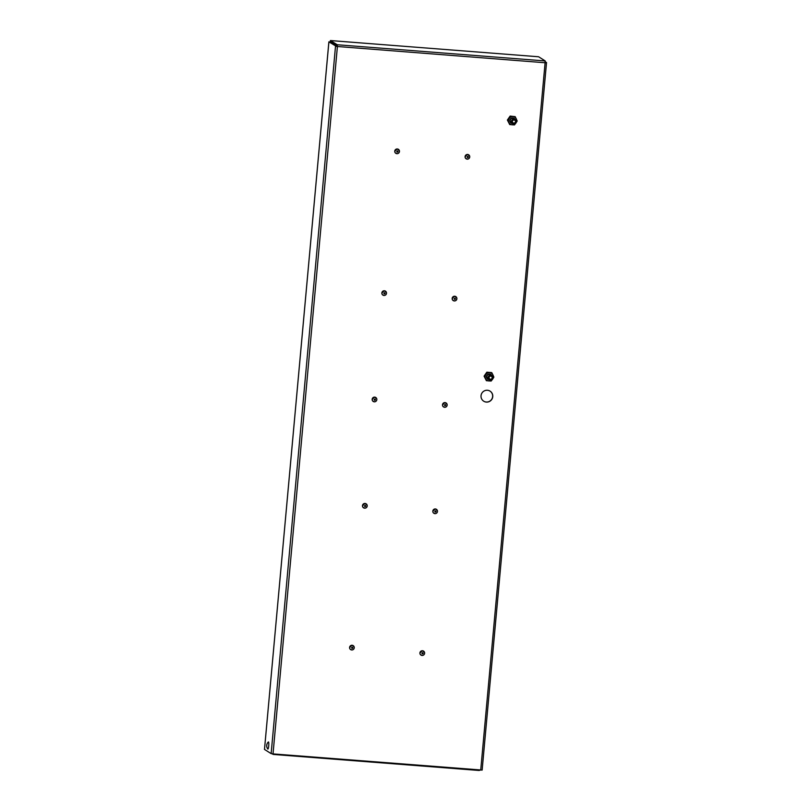 <?xml version="1.0" encoding="UTF-8"?>
<svg xmlns="http://www.w3.org/2000/svg" width="811" height="811" viewBox="0 0 811 811"><rect width="100%" height="100%" fill="white"/><g stroke="black" fill="none" stroke-linecap="round" stroke-linejoin="round"><path stroke-width="1.22" d="M331.963 43.338L332.52 42.75M331.598 43.115L332.165 42.527M272.384 753.845A1.663 1.642 122.2 0 0 273.52 754.443M479.129 769.963L273.56 754.453L478.895 770.45M480.092 770.034A1.663 1.642 -57.8 0 1 478.926 770.45M267.853 749.06A3.568 0.558 -85.5 0 0 268.745 745.4A3.568 0.558 -85.5 0 0 268.36 741.994A5.18 5.18 0 0 0 267.812 749.019A3.568 0.558 -85.5 0 0 267.853 749.06M266.707 745.583L266.849 744.812L266.707 745.583M515.066 119.44A2.798 2.757 122.2 0 0 509.835 121.113A2.798 2.757 122.2 0 0 512.532 123.475A2.382 2.342 122.2 0 0 516.029 122.197A2.382 2.342 122.2 0 0 514.022 119.095A2.382 2.342 122.2 0 0 512.532 123.475L511.244 122.664A2.382 2.342 -57.8 0 1 510.535 119.399A2.382 2.342 -57.8 0 1 513.779 118.629L515.076 119.45M507.716 120.241L509.207 118.345A4.167 4.106 122.2 0 0 512.197 124.823A4.167 4.106 122.2 0 0 516.313 118.893A4.167 4.106 122.2 0 0 509.207 118.345L510.139 116.085L507.392 120.038L509.703 124.559L507.392 120.038M510.454 116.287L515.198 116.662L510.139 116.085M515.198 116.662L517.185 120.981L515.938 123.029L514.448 124.924L509.703 124.559M491.76 375.564A2.798 2.757 122.2 0 0 486.529 377.237A2.798 2.757 122.2 0 0 489.215 379.599A2.382 2.342 122.2 0 0 492.723 378.321A2.382 2.342 122.2 0 0 490.716 375.219A2.382 2.342 122.2 0 0 489.226 379.599L487.938 378.788A2.382 2.342 -57.8 0 1 487.218 375.523A2.382 2.342 -57.8 0 1 490.473 374.753L491.77 375.574M484.4 376.365L485.901 374.469A4.167 4.106 122.2 0 0 488.891 380.947A4.167 4.106 122.2 0 0 493.007 375.017A4.167 4.106 122.2 0 0 485.901 374.469L486.833 372.208L484.086 376.162L486.397 380.683L484.086 376.162M487.147 372.411L491.567 372.584L486.833 372.208M491.882 372.786L493.879 377.105L492.632 379.153L491.131 381.048L486.397 380.683M514.073 120.008A1.551 1.521 122.2 0 0 512.41 121.427A1.551 1.521 122.2 0 0 513.789 123.079A1.551 1.521 122.2 0 0 515.451 121.66A1.551 1.521 122.2 0 0 514.073 120.008M490.767 376.132A1.551 1.521 122.2 0 0 489.094 377.551A1.551 1.521 122.2 0 0 490.483 379.203A1.551 1.521 122.2 0 0 492.145 377.784A1.551 1.521 122.2 0 0 490.767 376.132M490.016 391.115A5.951 5.859 -57.8 0 1 491.73 399.235A5.951 5.859 -57.8 0 1 483.66 401.181M480.73 770.085L545.104 62.751L546.513 62.741L482.139 770.085L273.023 753.906L271.138 753.622L264.487 749.415L328.881 41.837L337.275 46.491L337.305 44.757L330.401 40.55L538.565 56.77M481.035 395.727A5.951 5.859 -57.8 0 1 490.077 391.145A5.951 5.859 -57.8 0 1 491.851 399.306A5.951 5.859 -57.8 0 1 481.035 395.727M545.671 62.68L545.114 62.68M482.139 770.085L546.513 62.741L545.185 61.636M337.275 46.491L545.104 62.751L545.002 60.937L337.305 44.757L337.396 46.572L335.511 46.288L271.138 753.622M336.332 46.349L328.881 41.837M330.422 40.56L538.616 56.77L545.245 60.957L545.144 61.778M337.224 45.588L330.351 41.381L331.618 42.963M545.144 62.062L546.492 62.721M335.531 46.045L336.352 46.105M330.341 42.74L329.905 41.888M336.981 45.568L337.062 44.737M330.401 40.55L330.229 41.614L331.608 43.034M545.691 62.417L546.513 62.477M468.241 157.263A0.598 0.588 -57.8 0 1 467.136 156.949A0.598 0.588 -57.8 0 1 468.17 156.604A0.598 0.588 -57.8 0 1 468.241 157.263M455.336 299.056A0.598 0.588 -57.8 0 1 454.231 298.752A0.598 0.588 -57.8 0 1 455.265 298.407A0.598 0.588 -57.8 0 1 455.336 299.056M445.655 405.409A0.598 0.588 -57.8 0 1 444.55 405.094A0.598 0.588 -57.8 0 1 445.584 404.76A0.598 0.588 -57.8 0 1 445.655 405.409M435.973 511.761A0.598 0.588 -57.8 0 1 434.868 511.447A0.598 0.588 -57.8 0 1 435.912 511.102A0.598 0.588 -57.8 0 1 435.973 511.761M423.068 653.554A0.598 0.588 -57.8 0 1 421.963 653.24A0.598 0.588 -57.8 0 1 423.007 652.906A0.598 0.588 -57.8 0 1 423.068 653.554M397.907 151.789A0.598 0.588 -57.8 0 1 396.802 151.475A0.598 0.588 -57.8 0 1 397.836 151.13A0.598 0.588 -57.8 0 1 397.907 151.789M385.002 293.582A0.598 0.588 -57.8 0 1 383.897 293.268A0.598 0.588 -57.8 0 1 384.941 292.933A0.598 0.588 -57.8 0 1 385.002 293.582M375.331 399.935A0.598 0.588 -57.8 0 1 374.216 399.62A0.598 0.588 -57.8 0 1 375.26 399.276A0.598 0.588 -57.8 0 1 375.331 399.935M365.649 506.277A0.598 0.588 -57.8 0 1 364.544 505.963A0.598 0.588 -57.8 0 1 365.579 505.628A0.598 0.588 -57.8 0 1 365.649 506.277M352.744 648.08A0.598 0.588 -57.8 0 1 351.639 647.766A0.598 0.588 -57.8 0 1 352.673 647.421A0.598 0.588 -57.8 0 1 352.744 648.08M337.396 46.572L273.023 753.906M328.901 41.858L264.498 749.445M331.729 42.253L330.969 42.192M467.623 154.455A2.362 2.332 -57.8 0 1 467.643 159.138A2.362 2.332 -57.8 0 1 465.078 156.624A2.362 2.332 -57.8 0 1 467.623 154.455L469.62 156.006A2.382 2.382 0 0 1 467.643 159.138C464.338 158.338 464.328 156.776 467.623 154.445M454.718 296.248A2.362 2.332 -57.8 0 1 454.738 300.942A2.362 2.332 -57.8 0 1 452.173 298.418A2.362 2.332 -57.8 0 1 454.718 296.248L456.715 297.799A2.382 2.382 0 0 1 454.738 300.942C451.433 300.141 451.423 298.57 454.718 296.248M445.046 402.601A2.362 2.332 -57.8 0 1 445.067 407.284A2.362 2.332 -57.8 0 1 442.502 404.77A2.362 2.332 -57.8 0 1 445.046 402.601L447.043 404.152A2.382 2.382 0 0 1 445.067 407.284C441.762 406.483 441.752 404.922 445.036 402.591M435.365 508.953A2.362 2.332 -57.8 0 1 435.385 513.637A2.362 2.332 -57.8 0 1 432.821 511.112A2.362 2.332 -57.8 0 1 435.365 508.953L437.362 510.504A2.382 2.382 0 0 1 435.385 513.637C432.081 512.836 432.07 511.275 435.355 508.943M422.46 650.746A2.362 2.332 -57.8 0 1 422.48 655.44A2.362 2.332 -57.8 0 1 419.916 652.916A2.362 2.332 -57.8 0 1 422.46 650.746M397.299 148.971A2.362 2.332 -57.8 0 1 397.319 153.664A2.362 2.332 -57.8 0 1 394.754 151.14A2.362 2.332 -57.8 0 1 397.299 148.971L399.296 150.522A2.382 2.382 0 0 1 397.319 153.664C394.014 152.863 394.004 151.302 397.289 148.971M384.394 290.774A2.362 2.332 -57.8 0 1 384.414 295.457A2.362 2.332 -57.8 0 1 381.849 292.943A2.362 2.332 -57.8 0 1 384.394 290.774M374.712 397.126A2.362 2.332 -57.8 0 1 374.733 401.81A2.362 2.332 -57.8 0 1 372.168 399.286A2.362 2.332 -57.8 0 1 374.712 397.126M365.031 503.469A2.362 2.332 -57.8 0 1 365.062 508.162A2.362 2.332 -57.8 0 1 362.487 505.638A2.362 2.332 -57.8 0 1 365.031 503.469L367.038 505.02A2.382 2.382 0 0 1 365.062 508.162C361.757 507.362 361.747 505.79 365.031 503.469M352.126 645.272A2.362 2.332 -57.8 0 1 352.156 649.956A2.362 2.332 -57.8 0 1 349.592 647.442A2.362 2.332 -57.8 0 1 352.126 645.272L354.133 646.823A2.382 2.382 0 0 1 352.156 649.956C348.852 649.155 348.842 647.594 352.126 645.262M272.78 754.2L272.182 753.824M422.45 650.746L424.457 652.297A2.382 2.382 0 0 1 422.48 655.44C419.175 654.639 419.165 653.068 422.45 650.746M384.384 290.764L386.391 292.325A2.382 2.382 0 0 1 384.414 295.457C381.109 294.657 381.099 293.095 384.384 290.764M374.702 397.116L376.709 398.677A2.382 2.382 0 0 1 374.733 401.81C371.428 401.009 371.418 399.448 374.702 397.116"/></g></svg>
